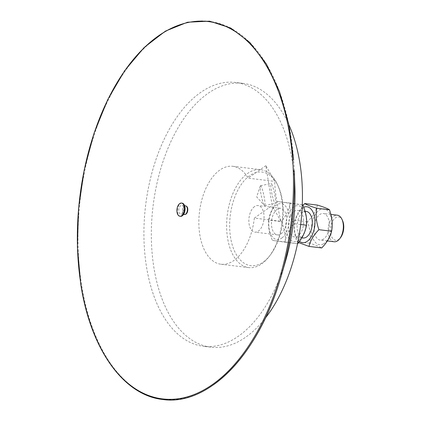 <?xml version="1.0" encoding="UTF-8"?>
<svg xmlns="http://www.w3.org/2000/svg" width="421" height="421" viewBox="0 0 421 421"><rect width="100%" height="100%" fill="white"/><g stroke="black" fill="none" stroke-linecap="round" stroke-linejoin="round"><path stroke-width="0.32" stroke-dasharray="2.1 1.58" d="M299.099 239.917A18.082 10.12 96.9 0 1 286.254 231.382A18.082 10.12 96.9 0 1 293.069 207.411A18.082 10.12 96.9 0 1 305.914 215.947A18.082 10.12 96.9 0 1 299.099 239.917M298 235.928A13.383 7.489 96.9 0 1 294.474 236.944A13.383 7.489 96.9 0 1 288.648 222.762A13.383 7.489 96.9 0 1 297.694 210.379A13.383 7.489 96.9 0 1 303.688 221.462A13.383 7.489 96.9 0 1 298 235.928M282.075 237.849A18.082 10.12 -83.1 0 0 288.89 213.884A18.082 10.12 -83.1 0 0 276.044 205.348A18.082 10.12 -83.1 0 0 269.23 229.313A18.082 10.12 -83.1 0 0 282.075 237.849M280.975 233.86A13.383 7.489 -83.1 0 0 286.664 219.399A13.383 7.489 -83.1 0 0 280.67 208.316A13.383 7.489 -83.1 0 0 271.624 220.693A13.383 7.489 -83.1 0 0 277.45 234.881A13.383 7.489 -83.1 0 0 280.975 233.86M302.688 204.859L290.148 203.054C289.164 209.469 286.238 215.647 281.375 221.593C284.575 228.614 285.833 235.397 285.149 241.943L297.694 243.748M268.682 220.051C269.661 213.636 272.587 207.458 277.45 201.512L289.995 203.317C289.311 209.869 290.569 216.652 293.769 223.667C288.906 229.613 285.98 235.792 285.001 242.207L272.455 240.402C269.256 233.381 267.998 226.598 268.682 220.051L281.375 221.593M297.526 243.727L285.001 242.207M285.149 241.943L272.455 240.402M300.689 224.509L293.769 223.667M302.273 204.811L289.995 203.317M290.148 203.054L277.45 201.512M254.537 206.59A13.383 7.489 -83.1 0 0 248.843 221.057A13.383 7.489 -83.1 0 0 254.837 232.134A13.383 7.489 -83.1 0 0 258.362 231.118A13.383 7.489 -83.1 0 0 264.056 216.652A13.383 7.489 -83.1 0 0 258.062 205.569A13.383 7.489 -83.1 0 0 254.537 206.59M323.428 243.891A18.082 10.12 96.9 0 1 311.582 232.308A18.082 10.12 96.9 0 1 320.013 209.658A18.082 10.12 96.9 0 1 331.859 221.241A18.082 10.12 96.9 0 1 323.428 243.891M323.633 239.039A13.383 7.489 96.9 0 1 320.107 240.059A13.383 7.489 96.9 0 1 314.282 225.872A13.383 7.489 96.9 0 1 323.333 213.494A13.383 7.489 96.9 0 1 329.327 224.572A13.383 7.489 96.9 0 1 323.633 239.039M303.678 207.253A18.082 10.12 -83.1 0 0 302.988 207.59A18.082 10.12 -83.1 0 0 294.584 224.051A18.082 10.12 -83.1 0 0 299.489 241.38M306.309 211.426A13.383 7.489 -83.1 0 0 297.258 223.809A13.383 7.489 -83.1 0 0 303.083 237.991M317.413 205.08C316.05 210.884 312.74 216.457 307.493 221.793C310.145 229.177 310.861 236.318 309.63 243.227C315.592 245.038 319.613 246.611 321.691 247.948M298.589 242.591L296.937 241.691C294.284 234.308 293.569 227.161 294.8 220.257L302.952 205.469M309.63 243.227L296.937 241.691M307.493 221.793L294.8 220.257M185.419 205.79A4.41 2.468 -83.1 0 0 182.609 208.927A4.41 2.468 -83.1 0 0 184.356 214.547M185.393 214.394A4.221 2.363 96.9 0 1 183.235 209.048A4.221 2.363 96.9 0 1 186.387 206.19M179.025 208.495A4.41 2.468 -83.1 0 0 180.772 214.115A4.41 2.468 -83.1 0 0 183.582 210.974A4.41 2.468 -83.1 0 0 181.835 205.353A4.41 2.468 -83.1 0 0 179.025 208.495M182.104 203.138A6.647 3.721 -83.1 0 0 177.873 207.863A6.647 3.721 -83.1 0 0 180.504 216.331M342.547 220.578A11.746 6.573 -83.1 0 0 335.411 217.873A11.746 6.573 -83.1 0 0 330.917 234.618A11.746 6.573 -83.1 0 0 340.457 237.776M334.137 241.759A13.383 7.489 96.9 0 1 328.143 230.676A13.383 7.489 96.9 0 1 333.832 216.215A13.383 7.489 96.9 0 1 337.358 215.194M261.146 186.35A10.146 1.289 78.2 0 0 260.52 185.719A10.146 1.289 78.2 0 0 260.299 186.003A10.146 1.289 78.2 0 0 261.162 195.065A10.146 1.289 78.2 0 0 264.051 204.948A10.146 1.289 78.2 0 0 264.362 205.406A10.146 1.289 78.2 0 0 264.677 205.58A10.146 1.289 78.2 0 0 264.235 197.296A10.146 1.289 78.2 0 0 261.146 186.35M271.724 184.135A10.146 1.289 -101.8 0 1 274.813 195.081A10.146 1.289 -101.8 0 1 275.255 203.364A10.146 1.289 -101.8 0 1 274.624 202.733A10.146 1.289 -101.8 0 1 271.534 191.787A10.146 1.289 -101.8 0 1 271.092 183.503A10.146 1.289 -101.8 0 1 271.724 184.135M254.352 218.089L272.124 205.574L265.893 165.642L274.692 181.383C274.939 191.418 277.018 204.732 280.923 221.314L254.352 218.089A49.325 27.607 -83.1 0 1 233.934 260.473A49.325 27.607 -83.1 0 1 220.941 264.23A49.325 27.607 -83.1 0 1 199.475 211.942A49.325 27.607 -83.1 0 1 232.824 166.3A49.325 27.607 -83.1 0 1 248.122 178.157L274.692 181.383M280.923 221.314L272.124 205.574M265.893 165.642L248.122 178.157M261.715 263.841A49.325 27.607 -83.1 0 0 268.793 256.989A49.325 27.607 -83.1 0 0 277.555 184.777A49.325 27.607 -83.1 0 0 260.599 169.674A49.325 27.607 -83.1 0 0 247.606 173.431A49.325 27.607 -83.1 0 0 226.619 226.751A49.325 27.607 -83.1 0 0 248.716 267.603A49.325 27.607 -83.1 0 0 261.715 263.841M263.193 262.062A47.147 26.391 -83.1 0 0 269.961 255.51A47.147 26.391 -83.1 0 0 278.334 186.492A47.147 26.391 -83.1 0 0 249.706 175.646A47.147 26.391 -83.1 0 0 230.508 237.118A47.147 26.391 -83.1 0 0 263.193 262.062M288.874 124.732A132.883 74.38 -83.1 0 0 242.891 83.347A132.883 74.38 -83.1 0 0 207.879 93.478A132.883 74.38 -83.1 0 0 151.339 237.118A132.883 74.38 -83.1 0 0 210.874 347.183A132.883 74.38 -83.1 0 0 245.885 337.053A132.883 74.38 -83.1 0 0 265.419 318.002M294.858 186.666A132.883 74.38 -83.1 0 0 235.471 82.448A132.883 74.38 -83.1 0 0 200.459 92.578A132.883 74.38 -83.1 0 0 143.924 236.218A132.883 74.38 -83.1 0 0 203.454 346.283A132.883 74.38 -83.1 0 0 238.465 336.153A132.883 74.38 -83.1 0 0 286.043 259.294M294.247 170.647A190.387 106.571 -83.1 0 0 159.001 35.848A190.387 106.571 -83.1 0 0 81.458 284.086A190.387 106.571 -83.1 0 0 213.452 384.82M280.67 208.316L258.062 205.569M277.45 234.881L254.837 232.134M305.067 211.274L297.694 210.379M301.82 237.839L294.474 236.944M184.593 205.69L181.835 205.353M183.53 214.447L180.772 214.115M330.859 214.405L323.333 213.494M327.364 240.938L320.107 240.059M260.299 186.003L256.678 196.886L264.362 205.406M264.677 205.58L275.255 203.364M260.52 185.719L271.092 183.503M260.599 169.674L232.824 166.3M248.716 267.603L220.941 264.23M278.334 186.492L277.555 184.777M269.961 255.51L268.793 256.989M242.891 83.347L235.471 82.448M210.874 347.183L203.454 346.283"/><path stroke-width="0.63" d="M297.526 243.727L297.694 243.748C302.557 237.807 305.483 231.624 306.467 225.209C307.146 218.662 305.888 211.879 302.688 204.859L302.273 204.795M306.467 225.209L300.689 224.509M302.688 204.859L302.273 204.811M299.489 241.38A18.082 10.12 -83.1 0 0 306.404 241.828A18.082 10.12 -83.1 0 0 314.887 219.762A18.082 10.12 -83.1 0 0 303.678 207.253M301.82 237.839L303.083 237.991A13.383 7.489 -83.1 0 0 306.609 236.97A13.383 7.489 -83.1 0 0 312.303 222.509A13.383 7.489 -83.1 0 0 306.309 211.426L305.067 211.274M308.998 246.406L321.691 247.948C326.943 242.607 330.248 237.039 331.616 231.229C332.843 224.319 332.132 217.173 329.48 209.795C327.396 208.458 323.375 206.885 317.413 205.08L304.72 203.538C306.798 204.874 310.819 206.448 316.781 208.253C315.555 215.163 316.266 222.309 318.923 229.687C313.671 235.023 310.366 240.596 308.998 246.406L298.589 242.591M302.952 205.469L304.72 203.538M331.616 231.229L318.923 229.687M329.48 209.795L316.781 208.253M183.53 214.447L184.356 214.547A4.41 2.468 -83.1 0 0 184.861 214.515A4.41 2.468 -83.1 0 0 187.166 211.41A4.41 2.468 -83.1 0 0 185.903 205.943A4.41 2.468 -83.1 0 0 185.419 205.79L184.593 205.69M185.903 205.943L186.387 206.19A4.221 2.363 96.9 0 1 187.592 211.421A4.221 2.363 96.9 0 1 185.393 214.394L184.861 214.515M177.246 207.79A6.647 3.721 -83.1 0 0 179.872 216.252A6.647 3.721 -83.1 0 0 184.103 211.526A6.647 3.721 -83.1 0 0 181.477 203.064A6.647 3.721 -83.1 0 0 177.246 207.79M179.872 216.252L180.504 216.331A6.647 3.721 -83.1 0 0 184.735 211.605A6.647 3.721 -83.1 0 0 182.104 203.138L181.477 203.064M339.584 238.881L340.457 237.776A11.746 6.573 -83.1 0 0 342.547 220.578L341.957 219.294A13.383 7.489 96.9 0 1 339.584 238.881A13.383 7.489 96.9 0 1 337.663 240.738A13.383 7.489 96.9 0 1 334.137 241.759L327.364 240.938M330.859 214.405L337.358 215.194A13.383 7.489 96.9 0 1 341.957 219.294M265.419 318.002A132.883 74.38 -83.1 0 0 288.874 124.732M281.617 274.702L286.043 259.294A132.883 74.38 -83.1 0 0 294.858 186.666L294.247 170.647A190.387 106.571 -83.1 0 1 281.617 274.702A190.387 106.571 -83.1 0 1 278.534 284.796A190.387 106.571 -83.1 0 1 213.452 384.82M158.233 36.038A190.066 106.392 -83.1 0 0 80.816 283.865A190.066 106.392 -83.1 0 0 212.594 384.431A190.066 106.392 -83.1 0 0 290.011 136.604A190.066 106.392 -83.1 0 0 158.233 36.038M293.663 160.106L288.727 124.027L279.512 91.536L266.393 63.987L249.9 42.521L230.713 28.039L209.621 21.166L187.534 22.213L165.406 31.122L144.161 47.494L124.669 70.649L107.729 99.624L94.041 133.204L84.179 170L78.548 208.469L77.38 247.001L80.727 284.001C90.378 348.688 123.274 395.251 162.659 399.482C206.806 406.118 255.552 357.682 278.534 284.796"/></g></svg>
